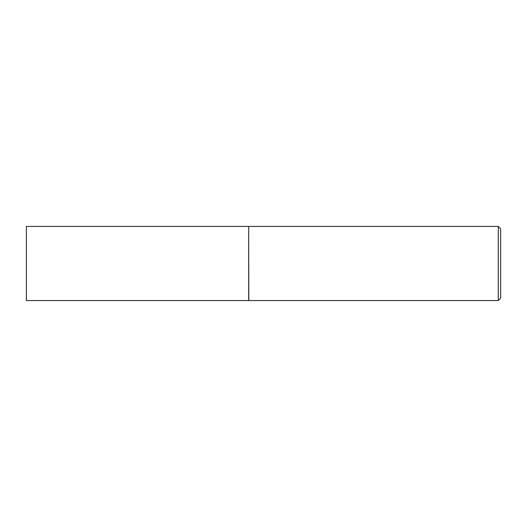 <?xml version="1.0" encoding="UTF-8"?>
<svg xmlns="http://www.w3.org/2000/svg" width="527" height="527" viewBox="0 0 527 527"><rect width="100%" height="100%" fill="white"/><g stroke="black" fill="none" stroke-linecap="round" stroke-linejoin="round"><path stroke-width="0.79" d="M26.35 263.5L26.35 300.555L248.678 300.555L248.678 226.445L26.35 226.445L26.35 263.5M248.678 226.564L248.797 300.555L498.278 300.555L498.278 226.445L500.65 228.817L500.65 298.183L498.278 300.555M248.797 226.445L498.278 226.445"/></g></svg>
